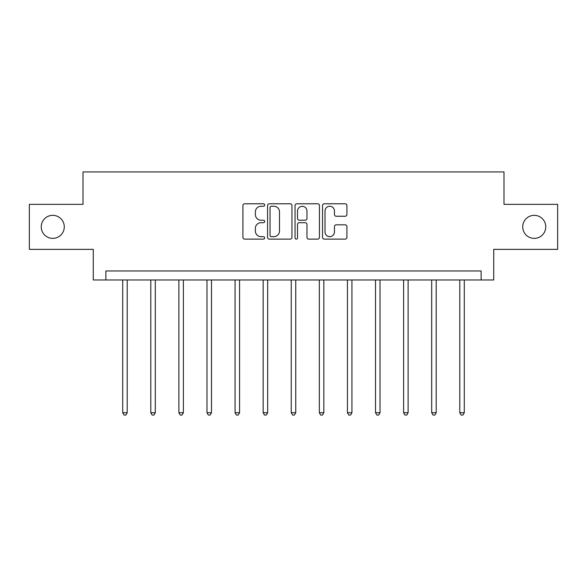 <?xml version="1.0" encoding="UTF-8"?>
<svg xmlns="http://www.w3.org/2000/svg" width="587" height="587" viewBox="0 0 587 587"><rect width="100%" height="100%" fill="white"/><g stroke="black" fill="none" stroke-linecap="round" stroke-linejoin="round"><path stroke-width="0.88" d="M264.693 205.017A1.24 1.24 0 0 0 263.453 203.784L244.676 203.784A1.768 1.768 0 0 0 242.908 205.553L242.908 237.361A1.768 1.768 0 0 0 244.676 239.129L263.453 239.129A1.24 1.24 0 0 0 264.693 237.896A1.24 1.24 0 0 0 263.453 236.656L261.024 236.656A5.657 5.657 0 0 1 255.367 230.999L255.367 228.35A5.657 5.657 0 0 1 261.024 222.693L263.453 222.693A1.24 1.24 0 0 0 264.693 221.46A1.24 1.24 0 0 0 263.453 220.22L261.024 220.22A5.657 5.657 0 0 1 255.367 214.563L255.367 211.914A5.657 5.657 0 0 1 261.024 206.257L263.453 206.257A1.24 1.24 0 0 0 264.693 205.017M522.716 226.861A11.527 11.527 0 0 0 534.243 238.381A11.527 11.527 0 0 0 545.763 226.861A11.527 11.527 0 0 0 534.243 215.334A11.527 11.527 0 0 0 522.716 226.861M41.237 226.861A11.527 11.527 0 0 0 52.757 238.381A11.527 11.527 0 0 0 64.284 226.861A11.527 11.527 0 0 0 52.757 215.334A11.527 11.527 0 0 0 41.237 226.861M345.156 216.243A1.768 1.768 0 0 0 346.917 214.475L346.917 205.553A1.768 1.768 0 0 0 345.156 203.784L324.295 203.784A1.768 1.768 0 0 0 322.527 205.553L322.527 237.361A1.768 1.768 0 0 0 324.295 239.129L345.156 239.129A1.768 1.768 0 0 0 346.917 237.361L346.917 226.582A1.768 1.768 0 0 0 345.156 224.814L336.226 224.814A1.768 1.768 0 0 0 334.458 226.582L334.458 231.931A4.725 4.725 0 0 1 329.733 236.656A4.725 4.725 0 0 1 325.007 231.931L325.007 210.982A4.725 4.725 0 0 1 329.733 206.257A4.725 4.725 0 0 1 334.458 210.982L334.458 214.475A1.768 1.768 0 0 0 336.226 216.243L345.156 216.243M481.127 279.977L493.726 279.977L493.726 249.365L557.65 249.365L557.65 204.349L503.991 204.349L503.991 171.94L83.009 171.94L83.009 204.349L29.35 204.349L29.35 249.365L93.274 249.365L93.274 279.977L481.127 279.977L481.127 270.974L105.873 270.974L105.873 279.977M291.952 205.553A1.768 1.768 0 0 0 290.183 203.784L269.33 203.784A1.768 1.768 0 0 0 267.562 205.553L267.562 237.361A1.768 1.768 0 0 0 269.33 239.129L290.183 239.129A1.768 1.768 0 0 0 291.952 237.361L291.952 205.553M296.817 203.784L317.67 203.784A1.768 1.768 0 0 1 319.438 205.553L319.438 237.361A1.768 1.768 0 0 1 317.67 239.129L308.747 239.129A1.768 1.768 0 0 1 306.979 237.361L306.979 224.461A1.768 1.768 0 0 0 305.211 222.693L299.289 222.693A1.768 1.768 0 0 0 297.521 224.461L297.521 237.896A1.24 1.24 0 0 1 296.281 239.129A1.24 1.24 0 0 1 295.048 237.896L295.048 205.553A1.768 1.768 0 0 1 296.817 203.784M271.275 206.257A1.24 1.24 0 0 0 270.035 207.497L270.035 235.424A1.24 1.24 0 0 0 271.275 236.656L273.836 236.656A5.657 5.657 0 0 0 279.493 230.999L279.493 211.914A5.657 5.657 0 0 0 273.836 206.257L271.275 206.257M306.979 211.071A4.725 4.725 0 0 0 302.246 206.345A4.725 4.725 0 0 0 297.521 211.071L297.521 218.452A1.768 1.768 0 0 0 299.289 220.22L305.211 220.22A1.768 1.768 0 0 0 306.979 218.452L306.979 211.071M122.712 279.977L122.712 412.72L127.21 412.72L127.21 279.977M127.21 412.72L125.86 415.06L124.062 415.06L122.712 412.72M150.8 279.977L150.8 412.72L155.306 412.72L155.306 279.977M155.306 412.72L153.955 415.06L152.15 415.06L150.8 412.72M178.888 279.977L178.888 412.72L183.393 412.72L183.393 279.977M183.393 412.72L182.043 415.06L180.238 415.06L178.888 412.72M206.984 279.977L206.984 412.72L211.481 412.72L211.481 279.977M211.481 412.72L210.131 415.06L208.334 415.06L206.984 412.72M235.071 279.977L235.071 412.72L239.569 412.72L239.569 279.977M239.569 412.72L238.219 415.06L236.422 415.06L235.071 412.72M263.159 279.977L263.159 412.72L267.665 412.72L267.665 279.977M267.665 412.72L266.307 415.06L264.51 415.06L263.159 412.72M291.247 279.977L291.247 412.72L295.753 412.72L295.753 279.977M295.753 412.72L294.403 415.06L292.597 415.06L291.247 412.72M319.335 279.977L319.335 412.72L323.841 412.72L323.841 279.977M323.841 412.72L322.49 415.06L320.693 415.06L319.335 412.72M347.431 279.977L347.431 412.72L351.929 412.72L351.929 279.977M351.929 412.72L350.578 415.06L348.781 415.06L347.431 412.72M375.519 279.977L375.519 412.72L380.016 412.72L380.016 279.977M380.016 412.72L378.666 415.06L376.869 415.06L375.519 412.72M403.607 279.977L403.607 412.72L408.112 412.72L408.112 279.977M408.112 412.72L406.762 415.06L404.957 415.06L403.607 412.72M431.694 279.977L431.694 412.72L436.2 412.72L436.2 279.977M436.2 412.72L434.85 415.06L433.045 415.06L431.694 412.72M459.79 279.977L459.79 412.72L464.288 412.72L464.288 279.977M464.288 412.72L462.938 415.06L461.14 415.06L459.79 412.72"/></g></svg>
